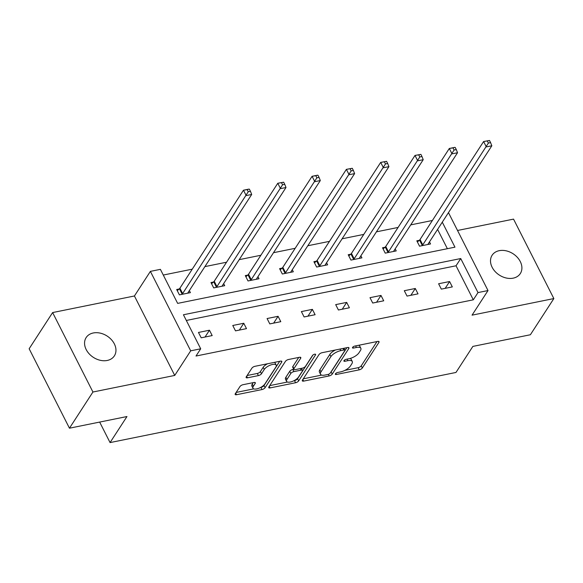 <?xml version="1.0" encoding="UTF-8"?>
<svg xmlns="http://www.w3.org/2000/svg" width="583" height="583" viewBox="0 0 583 583"><rect width="100%" height="100%" fill="white"/><g stroke="black" fill="none" stroke-linecap="round" stroke-linejoin="round"><path stroke-width="0.87" d="M335.451 373.805A1.807 0.721 153.1 0 0 335.349 374.315A1.807 0.721 153.1 0 0 336.318 374.49L359.252 369.841A2.58 1.035 153.1 0 0 362.327 367.982L378.921 342.41A2.58 1.035 153.1 0 0 379.059 341.682A2.58 1.035 153.1 0 0 377.682 341.427L354.748 346.076A1.807 0.721 153.1 0 0 352.591 347.381A1.807 0.721 153.1 0 0 352.489 347.891A1.807 0.721 153.1 0 0 353.458 348.066L356.424 347.468A8.257 3.301 153.1 0 1 360.833 348.277A8.257 3.301 153.1 0 1 360.381 350.609L359.004 352.744A8.257 3.301 153.1 0 1 349.144 358.691L346.178 359.288A1.807 0.721 153.1 0 0 344.021 360.593A1.807 0.721 153.1 0 0 343.919 361.103A1.807 0.721 153.1 0 0 344.888 361.278L347.854 360.673A8.257 3.301 153.1 0 1 352.263 361.489A8.257 3.301 153.1 0 1 351.811 363.821L350.434 365.956A8.257 3.301 153.1 0 1 340.574 371.896L337.608 372.501A1.807 0.721 153.1 0 0 335.451 373.805M93.287 332.973A16.82 12.688 -147 0 1 111.338 339.59A16.82 12.688 -147 0 1 114.37 355.87A16.82 12.688 -147 0 1 107.236 360.462A16.82 12.688 -147 0 1 89.184 353.845A16.82 12.688 -147 0 1 86.153 337.564A16.82 12.688 -147 0 1 93.287 332.973M499.237 250.675A16.82 12.688 -147 0 1 517.289 257.292A16.82 12.688 -147 0 1 520.313 273.565A16.82 12.688 -147 0 1 513.178 278.157A16.82 12.688 -147 0 1 495.127 271.547A16.82 12.688 -147 0 1 492.103 255.267A16.82 12.688 -147 0 1 499.237 250.675M52.623 312.568L92.93 392.016L174.732 375.43L134.425 295.982L52.623 312.568L29.15 348.751L69.457 428.199L126.963 416.539L110.063 442.584L455.972 372.457L472.871 346.404L530.377 334.751L553.85 298.569L513.543 219.121L457.531 230.474M69.457 428.199L92.93 392.016M243.038 384.7A2.58 1.035 153.1 0 0 239.956 386.558L235.299 393.736A2.58 1.035 153.1 0 0 235.16 394.465A2.58 1.035 153.1 0 0 236.538 394.72L262.007 389.553A2.58 1.035 153.1 0 0 265.09 387.695L281.676 362.123A2.58 1.035 153.1 0 0 281.815 361.394A2.58 1.035 153.1 0 0 280.438 361.147L254.968 366.306A2.58 1.035 153.1 0 0 251.892 368.164L246.266 376.829A2.58 1.035 153.1 0 0 246.128 377.558A2.58 1.035 153.1 0 0 247.505 377.813L258.407 375.605A2.58 1.035 153.1 0 0 261.483 373.747L264.274 369.447A6.901 2.762 153.1 0 1 270.687 364.994A6.901 2.762 153.1 0 1 276.196 365.155A6.901 2.762 153.1 0 1 275.825 367.108L264.901 383.942A6.901 2.762 153.1 0 1 258.488 388.395A6.901 2.762 153.1 0 1 252.971 388.234A6.901 2.762 153.1 0 1 253.35 386.281L255.172 383.476A2.58 1.035 153.1 0 0 255.318 382.747A2.58 1.035 153.1 0 0 253.933 382.492L243.038 384.7M448.473 212.627L488.007 290.553L472.048 315.155L553.85 298.569M488.007 290.553L478.002 292.579L460.73 258.546L183.434 314.762L200.698 348.794L190.692 350.828L150.385 271.379L160.391 269.346L177.655 303.386L454.959 247.163L442.278 222.174M200.698 348.794L196.005 356.031L473.309 299.815L478.002 292.579M174.732 375.43L190.692 350.828M302.431 380.123A2.58 1.035 153.1 0 0 302.293 380.852A2.58 1.035 153.1 0 0 303.67 381.107L329.14 375.948A2.58 1.035 153.1 0 0 332.223 374.089L348.809 348.517A2.58 1.035 153.1 0 0 348.947 347.789A2.58 1.035 153.1 0 0 347.57 347.534L322.1 352.7A2.58 1.035 153.1 0 0 319.018 354.559L302.431 380.123M295.574 382.747L270.104 387.914A2.58 1.035 153.1 0 1 268.727 387.659A2.58 1.035 153.1 0 1 268.865 386.93L285.451 361.358A2.58 1.035 153.1 0 1 288.534 359.5L299.436 357.292A2.58 1.035 153.1 0 1 300.813 357.547A2.58 1.035 153.1 0 1 300.675 358.275L293.941 368.645A2.58 1.035 153.1 0 0 293.803 369.374A2.58 1.035 153.1 0 0 295.18 369.629L302.409 368.164A2.58 1.035 153.1 0 0 305.492 366.306L312.495 355.506A1.807 0.721 153.1 0 1 314.171 354.34A1.807 0.721 153.1 0 1 315.614 354.384A1.807 0.721 153.1 0 1 315.52 354.894L298.656 380.888A2.58 1.035 153.1 0 1 295.574 382.747L294.488 380.604L293.97 380.706M99.657 422.07L110.063 442.584M213.444 282.048L210.988 282.544L213.706 287.915L224.703 285.685L223.653 283.622M282.055 268.136L279.592 268.632L282.318 274.003L293.315 271.773L292.265 269.71M350.667 254.224L348.204 254.727L350.93 260.091L361.926 257.861L360.877 255.799M419.279 240.32L416.816 240.815L419.541 246.186L430.538 243.956L429.489 241.887M447.372 248.701L437.585 229.403M432.389 220.491L410.731 224.878M398.087 227.443L376.421 231.837M363.777 234.402L342.119 238.79M329.475 241.355L307.809 245.749M295.166 248.307L273.507 252.701M260.863 255.267L239.205 259.654M226.561 262.219L204.895 266.613M192.252 269.171L163.284 275.045M384.969 247.272L382.514 247.768L385.232 253.139L396.229 250.909L395.179 248.846M316.358 261.184L313.902 261.68L316.627 267.05L327.617 264.82L326.575 262.751M247.753 275.089L245.29 275.591L248.015 280.955L259.012 278.732L257.963 276.663M179.141 289L176.678 289.503L179.404 294.867L190.401 292.637L189.351 290.574M134.425 295.982L150.385 271.379M473.309 299.815L456.037 265.782L186.32 320.461M456.037 265.782L460.73 258.546M198.468 332.448L209.465 330.218L212.183 335.582L201.193 337.812L198.468 332.448M232.77 325.489L243.767 323.259L246.492 328.63L235.496 330.86L232.77 325.489M267.08 318.537L278.076 316.307L280.795 321.678L269.798 323.9L267.08 318.537M301.382 311.577L312.379 309.354L315.104 314.718L304.107 316.948L301.382 311.577M335.691 304.625L346.681 302.395L349.406 307.766L338.41 309.996L335.691 304.625M369.994 297.673L380.99 295.443L383.716 300.806L372.719 303.036L369.994 297.673M404.296 290.713L415.293 288.483L418.018 293.854L407.021 296.084L404.296 290.713M438.605 283.761L449.602 281.531L452.321 286.902L441.331 289.132L438.605 283.761M449.602 281.531L445.179 288.345M415.293 288.483L410.869 295.304M380.99 295.443L376.567 302.256M346.681 302.395L342.265 309.216M312.379 309.354L307.955 316.168M278.076 316.307L273.653 323.12M243.767 323.259L239.343 330.08M209.465 330.218L205.041 337.032M352.263 361.489L351.177 359.339A8.257 3.301 153.1 0 0 350.004 358.487M360.833 348.277L359.747 346.127A8.257 3.301 153.1 0 0 358.632 345.289M344.823 370.394L358.159 367.691A2.58 1.035 153.1 0 0 361.241 365.832L376.982 341.572M330.612 372.515A2.58 1.035 153.1 0 0 331.129 371.939L346.87 347.672M303.277 378.819L321.634 375.102M328.054 374.439A1.807 0.721 153.1 0 0 330.211 373.135L344.772 350.689A1.807 0.721 153.1 0 0 344.874 350.179A1.807 0.721 153.1 0 0 343.904 350.004L340.778 350.638A8.257 3.301 153.1 0 0 330.918 356.585L320.963 371.925A8.257 3.301 153.1 0 0 320.512 374.257A8.257 3.301 153.1 0 0 324.928 375.073L328.054 374.439M335.436 349.997A8.257 3.301 153.1 0 0 329.832 354.435L330.918 356.585M320.512 374.257L319.426 372.114A8.257 3.301 153.1 0 1 319.878 369.782L329.832 354.435M287.441 382.033L269.71 385.625M298.736 357.437L292.855 366.496A2.58 1.035 153.1 0 0 292.717 367.224L293.803 369.374M312.954 355.025L297.563 378.746L298.656 380.888M286.967 379.409A6.901 2.762 153.1 0 0 286.588 381.355A6.901 2.762 153.1 0 0 292.105 381.515A6.901 2.762 153.1 0 0 298.511 377.063L302.358 371.131A2.58 1.035 153.1 0 0 302.504 370.402A2.58 1.035 153.1 0 0 301.12 370.154L293.89 371.619A2.58 1.035 153.1 0 0 290.815 373.477L286.967 379.409L285.874 377.259A6.901 2.762 153.1 0 0 285.495 379.212L286.588 381.355M285.874 377.259L289.722 371.327A2.58 1.035 153.1 0 1 292.804 369.469L293.752 369.279M294.488 380.604A2.58 1.035 153.1 0 0 297.563 378.746M252.971 388.234L251.885 386.084A6.901 2.762 153.1 0 1 252.264 384.131L253.233 382.637M276.196 365.155L275.11 363.012A6.901 2.762 153.1 0 0 274.36 362.378M267.524 363.763A6.901 2.762 153.1 0 0 263.181 367.305L264.274 369.447M247.112 375.525L257.314 373.455A2.58 1.035 153.1 0 0 260.397 371.597L263.181 367.305M260.557 387.484L260.922 387.411A2.58 1.035 153.1 0 0 263.997 385.552L279.738 361.285M236.151 392.432L253.722 388.868M428.075 244.452L428.082 244.27A2.631 1.049 -26.9 0 1 428.272 243.76L491.833 145.779L486.339 146.894L483.613 141.531L420.051 239.504A2.631 1.049 -26.9 0 1 419.541 240.079L417.406 241.981M487.301 140.918L483.613 141.531L489.501 140.474L487.301 140.918L488.386 143.068L490.587 142.624L489.501 140.474M488.386 143.068L422.777 244.875A2.631 1.049 -26.9 0 1 422.267 245.443L421.997 245.683M490.587 142.624L491.833 145.779M393.773 251.411L393.78 251.222A2.631 1.049 -26.9 0 1 393.97 250.712L457.531 152.739L452.029 153.854L449.311 148.483L385.749 246.463A2.631 1.049 -26.9 0 1 385.239 247.032L383.104 248.941M452.998 147.878L449.311 148.483L454.806 147.368L452.998 147.878L454.084 150.02L456.285 149.576L455.192 147.433M454.084 150.02L388.475 251.827A2.631 1.049 -26.9 0 1 387.965 252.403L387.695 252.643M456.285 149.576L457.531 152.739M359.463 258.364L359.471 258.174A2.631 1.049 -26.9 0 1 359.667 257.671L423.222 159.691L417.727 160.806L415.001 155.435L351.447 253.416A2.631 1.049 -26.9 0 1 350.937 253.991L348.802 255.893M418.689 154.83L415.001 155.435L420.89 154.386L418.689 154.83L419.782 156.98L421.975 156.536L420.89 154.386M419.782 156.98L354.165 258.786A2.631 1.049 -26.9 0 1 353.655 259.355L353.393 259.595M421.975 156.536L423.222 159.691M325.161 265.316L325.168 265.134A2.631 1.049 -26.9 0 1 325.358 264.624L388.919 166.643L383.417 167.758L380.699 162.395L317.137 260.368A2.631 1.049 -26.9 0 1 316.627 260.944L314.492 262.846M384.386 161.79L380.699 162.395L386.58 161.338L384.386 161.79L385.472 163.932L387.673 163.488L386.58 161.338M385.472 163.932L319.863 265.739A2.631 1.049 -26.9 0 1 319.353 266.314L319.083 266.548M387.673 163.488L388.919 166.643M290.851 272.276L290.866 272.086A2.631 1.049 -26.9 0 1 291.055 271.576L354.61 173.603L349.115 174.718L346.389 169.347L282.835 267.327A2.631 1.049 -26.9 0 1 282.325 267.896L280.19 269.805M350.077 168.742L346.389 169.347L352.278 168.298L350.077 168.742L351.17 170.892L353.371 170.44L352.278 168.298M351.17 170.892L285.553 272.691A2.631 1.049 -26.9 0 1 285.043 273.267L284.781 273.507M353.371 170.44L354.61 173.603M256.549 279.228L256.556 279.046A2.631 1.049 -26.9 0 1 256.746 278.536L320.307 180.555L314.813 181.67L312.087 176.299L248.526 274.28A2.631 1.049 -26.9 0 1 248.015 274.855L245.88 276.757M315.775 175.694L312.087 176.299L317.582 175.184L315.775 175.694L316.861 177.844L319.061 177.4L317.975 175.25M316.861 177.844L251.251 279.651A2.631 1.049 -26.9 0 1 250.741 280.219L250.471 280.459M319.061 177.4L320.307 180.555M222.247 286.18L222.254 285.998A2.631 1.049 -26.9 0 1 222.444 285.488L286.005 187.507L280.503 188.622L277.785 183.259L214.223 281.239A2.631 1.049 -26.9 0 1 213.713 281.808L211.578 283.71M281.465 182.654L277.785 183.259L283.666 182.209L281.465 182.654L282.558 184.796L284.759 184.352L283.666 182.209M282.558 184.796L216.949 286.603A2.631 1.049 -26.9 0 1 216.439 287.179L216.169 287.412M284.759 184.352L286.005 187.507M187.937 293.14L187.945 292.95A2.631 1.049 -26.9 0 1 188.141 292.447L251.696 194.467L246.201 195.582L243.475 190.211L179.914 288.191A2.631 1.049 -26.9 0 1 179.411 288.76L177.268 290.669M247.163 189.606L243.475 190.211L248.97 189.096L247.163 189.606L248.249 191.756L250.45 191.311L249.364 189.162M248.249 191.756L182.639 293.562A2.631 1.049 -26.9 0 1 182.129 294.131L181.867 294.371M250.45 191.311L251.696 194.467M335.779 373.426L336.318 374.49M352.919 347.009L353.458 348.066M344.349 360.214L344.888 361.278M347.06 359.113L347.854 360.673M355.63 345.901L356.424 347.468M378.389 341.368L378.921 342.41M361.241 365.832L362.327 367.982M358.159 367.691L359.252 369.841M348.277 347.468L348.809 348.517M331.129 371.939L332.223 374.089M328.338 374.366L329.14 375.948M302.847 379.489L303.67 381.107M343.11 348.437L343.904 350.004M339.984 349.071L340.778 350.638M319.878 369.782L320.963 371.925M269.28 386.289L270.104 387.914M300.143 357.226L300.675 358.275M292.855 366.496L293.941 368.645M315.148 354.165L315.52 354.894M300.325 368.587L301.12 370.154M292.804 369.469L293.89 371.619M289.722 371.327L290.815 373.477M254.64 382.433L255.172 383.476M252.264 384.131L253.35 386.281M260.397 371.597L261.483 373.747M257.314 373.455L258.407 375.605M246.682 376.195L247.505 377.813M281.144 361.081L281.676 362.123M263.997 385.552L265.09 387.695M260.922 387.411L262.007 389.553M235.714 393.095L236.538 394.72M420.051 239.504L422.777 244.875M419.541 240.079L422.267 245.443M385.749 246.463L388.475 251.827M385.239 247.032L387.965 252.403M351.447 253.416L354.165 258.786M350.937 253.991L353.655 259.355M317.137 260.368L319.863 265.739M316.627 260.944L319.353 266.314M282.835 267.327L285.553 272.691M282.325 267.896L285.043 273.267M248.526 274.28L251.251 279.651M248.015 274.855L250.741 280.219M214.223 281.239L216.949 286.603M213.713 281.808L216.439 287.179M179.914 288.191L182.639 293.562M179.411 288.76L182.129 294.131M343.904 348.277L344.874 350.179M301.462 368.354L302.504 370.402"/></g></svg>
